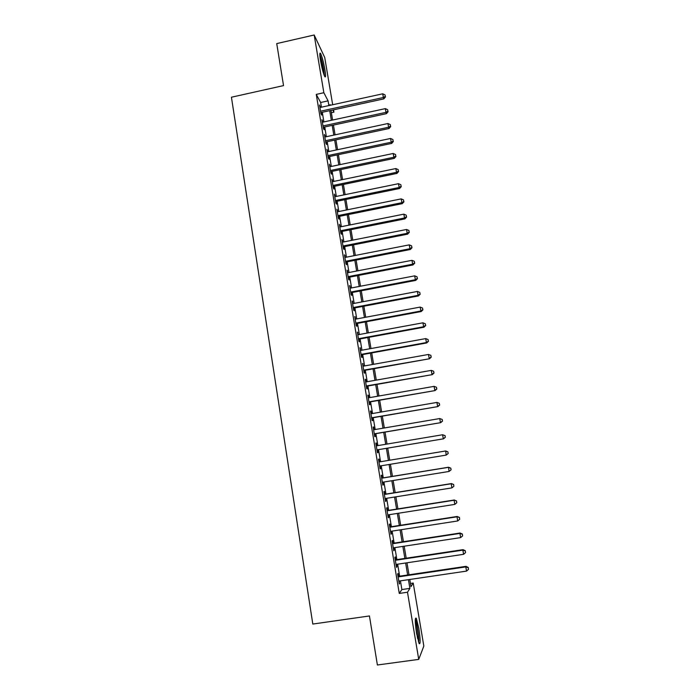 <?xml version="1.0" encoding="UTF-8"?>
<svg xmlns="http://www.w3.org/2000/svg" width="700" height="700" viewBox="0 0 700 700"><rect width="100%" height="100%" fill="white"/><g stroke="black" fill="none" stroke-linecap="round" stroke-linejoin="round"><path stroke-width="1.05" d="M416.588 633.413C414.951 622.142 414.855 617.094 416.299 618.266L418.828 628.381C420.464 639.564 420.569 644.63 419.125 643.571L416.588 633.413M320.504 60.489C319.567 54.512 319.594 52.176 320.591 53.471C322.061 56.551 323.488 61.906 324.879 69.545C325.815 75.521 325.789 77.875 324.783 76.589C323.339 73.561 321.904 68.189 320.504 60.489M410.445 583.45L413.219 583.039L423.832 646.065L418.731 659.391L377.387 665L369.442 615.956L312.804 624.05L231.429 97.221L283.535 85.601L276.736 43.593L314.186 35L324.73 57.496L332.684 104.746M333.541 109.83L333.926 112.149L332.806 109.987M331.354 112.709L333.926 112.149M398.554 576.336L398.072 573.431L397.626 574L399.289 584.01L399.332 581.009M395.797 559.773L395.316 556.885L394.852 557.384L396.515 567.35L396.961 566.808L396.559 564.358M393.05 543.288L392.569 540.409L392.096 540.837L393.75 550.76L394.214 550.288L393.794 547.785M390.311 526.872L389.83 524.003L389.358 524.361L391.002 534.24L391.475 533.837L391.046 531.274M387.59 510.528L387.109 507.666L386.627 507.964L388.264 517.79L388.745 517.466L388.308 514.841M384.877 494.244L384.405 491.409L383.906 491.627L385.534 501.419L386.024 501.156L385.578 498.479M382.174 478.039L381.701 475.213L381.194 475.361L382.821 485.109L383.32 484.916L382.865 482.186M379.488 461.904L379.015 459.086L378.499 459.174L380.118 468.877L380.625 468.755L380.161 465.955M376.801 445.777L376.338 443.03L375.812 443.047L377.422 452.707L377.947 452.655L377.475 449.846M374.124 429.704L373.678 427.035L373.144 426.991L374.745 436.616L375.279 436.625L374.806 433.825M371.455 413.709L371.026 411.119L370.475 411.005L372.076 420.586L372.619 420.665L372.155 417.874M368.804 397.775L368.384 395.264L367.824 395.08L369.416 404.626L369.967 404.766L369.504 401.993M366.161 381.911L365.75 379.479L365.19 379.234L366.765 388.736L367.334 388.938L366.87 386.172M363.527 366.109L362.556 363.449L364.131 372.908L364.7 373.179L364.245 370.431M360.902 350.385L359.94 347.725L361.506 357.149L362.092 357.481L361.629 354.743M358.295 334.714L357.332 332.08L358.899 341.46L359.485 341.854L359.03 339.132M355.696 319.121L354.734 316.488L356.291 325.832L356.895 326.296L356.44 323.575M353.106 303.581L352.152 300.965L353.701 310.275L354.314 310.8L353.859 308.088M350.534 288.12L349.58 285.512L351.12 294.779L351.741 295.365L351.286 292.67M347.961 272.711L347.016 270.121L348.547 279.352L349.178 279.991L348.731 277.314M345.406 257.373L344.461 254.791L345.993 263.979L346.631 264.688L346.185 262.019M342.869 242.095L341.924 239.531L343.446 248.684L344.085 249.445L343.648 246.785M340.331 226.888L339.386 224.332L340.909 233.441L341.556 234.273L341.119 231.621M337.803 211.732L336.866 209.195L338.38 218.269L339.045 219.153L338.599 216.519M335.291 196.648L334.355 194.119L335.86 203.157L336.534 204.102L336.096 201.469M332.789 181.624L331.861 179.104L333.358 188.107L334.04 189.105L333.602 186.489M330.295 166.661L329.368 164.159L330.864 173.119L331.546 174.178L331.118 171.57M327.81 151.76L326.891 149.266L328.37 158.191L329.07 159.311L328.641 156.713M325.342 136.92L324.415 134.435L325.902 143.325L326.602 144.506L326.174 141.916M322.875 122.141L321.956 119.674L323.435 128.52L324.144 129.754L323.715 127.181M321.44 107.205L320.661 102.498L316.26 94.404L399.262 593.434L401.879 589.549L400.426 580.851M399.648 576.17L397.652 564.2M396.882 559.615L394.887 547.619M394.135 543.121L392.131 531.108M391.396 526.697L389.392 514.666M388.666 510.352L386.662 498.304M385.954 494.077L383.941 482.011M383.25 477.864L381.238 465.78M380.564 461.72L378.551 449.662M377.869 445.594L375.874 433.641M375.191 429.529L373.214 417.69M372.523 413.525L370.571 401.809M369.863 397.591L367.929 385.989M367.22 381.719L365.304 370.239M364.586 365.925L362.688 354.55M361.961 350.192L360.089 338.931M359.345 334.521L357.49 323.382M356.746 318.92L354.909 307.895M354.156 303.389L352.336 292.469M351.575 287.919L349.773 277.113M349.011 272.51L347.226 261.817M346.447 257.171L344.68 246.584M343.901 241.894L342.151 231.411M341.364 226.678L339.631 216.309M338.835 211.531L337.129 201.259M336.324 196.438L334.626 186.279M333.812 181.414L332.141 171.36M331.319 166.451L329.665 156.502M328.834 151.55L327.197 141.697M326.358 136.701L324.739 126.962M323.899 121.922L322.289 112.28M320.425 107.424L319.506 104.965L320.976 113.776L321.703 115.062L321.274 112.499M418.731 659.391L407.488 592.235L409.894 588.376L408.433 579.67M399.262 593.434L407.488 592.235M316.26 94.404L323.855 92.724L314.186 35M328.869 105.578L328.081 100.87L323.855 92.724M407.645 574.989L405.632 563.001M404.863 558.407L402.85 546.403M402.098 541.905L400.076 529.874M399.341 525.464L397.32 513.424M396.594 509.101L394.564 497.044M393.855 492.809L391.834 480.725M391.134 476.577L389.104 464.485M388.421 460.425L386.4 448.35M385.709 444.281L383.705 432.32M383.014 428.199L381.027 416.351M380.328 412.178L378.359 400.453M377.65 396.226L375.699 384.615M374.981 380.345L373.056 368.856M372.33 364.534L370.422 353.15M369.688 348.784L367.797 337.523M367.054 333.104L365.181 321.956M364.438 317.485L362.582 306.451M361.821 301.936L359.993 291.007M359.223 286.457L357.411 275.634M356.641 271.031L354.839 260.33M354.06 255.684L352.284 245.079M351.496 240.389L349.738 229.898M348.941 225.164L347.191 214.778M346.395 210L344.671 199.719M343.858 194.898L342.151 184.721M341.338 179.856L339.649 169.794M338.817 164.876L337.146 154.919M336.315 149.957L334.661 140.105M333.821 135.109L332.185 125.352M331.345 120.312L329.717 110.661M409.771 579.469L410.979 586.635L413.219 583.039M330.348 105.254L329.98 104.545L330.111 105.306M330.969 110.39L332.588 120.041M333.436 125.081L335.072 134.838M335.912 139.843L337.566 149.695M338.406 154.656L340.078 164.614M340.9 169.531L342.589 179.594M343.411 184.468L345.118 194.635M345.931 199.465L347.655 209.737M348.46 214.524L350.201 224.91M350.998 229.644L352.765 240.135M353.553 244.834L355.338 255.43M356.116 260.076L357.91 270.786M358.689 275.389L360.509 286.213M361.27 290.771L363.108 301.7M363.86 306.206L365.715 317.249M366.467 321.711L368.34 332.868M369.084 337.286L370.983 348.547M371.709 352.922L373.625 364.297M374.351 368.62L376.285 380.118M377.002 384.387L378.954 395.999M379.662 400.225L381.631 411.95M382.331 416.124L384.326 427.971M385.017 432.092L387.021 444.062M387.713 448.131L389.734 460.206M390.416 464.266L392.455 476.367M393.146 480.515L395.176 492.599M395.894 496.834L397.915 508.891M398.641 513.214L400.662 525.262M401.406 529.673L403.428 541.695M404.189 546.201L406.201 558.206M406.971 562.8L408.993 574.788M320.661 102.498L328.081 100.87M401.879 589.549L409.894 588.376M319.743 106.391L320.233 106.286M322.184 121.039L322.674 120.934M324.634 135.748L325.132 135.643M327.092 150.526L327.591 150.421M329.569 165.357L330.059 165.252M332.045 180.25L332.544 180.145M334.539 195.204L335.037 195.099M337.041 210.219L337.54 210.114M339.553 225.295L340.051 225.19M342.072 240.432L342.571 240.336M344.601 255.631L345.1 255.535M347.148 270.9L347.646 270.804M349.694 286.23L350.201 286.134M352.257 301.621L352.765 301.525M354.839 317.082L355.346 316.986M357.42 332.605L357.928 332.509M360.019 348.189L360.526 348.101M362.626 363.842L363.134 363.755M365.243 379.566L365.75 379.479M367.868 395.351L368.384 395.264M370.51 411.206L371.026 411.119M373.161 427.123L373.678 427.035M375.821 443.118L376.338 443.03M378.499 459.174L379.015 459.086M380.109 468.834L380.625 468.755M382.804 485.004L383.32 484.916M385.507 501.235L386.024 501.156M388.22 517.545L388.745 517.466M390.95 533.916L391.475 533.837M393.689 550.366L394.214 550.288M396.436 566.886L396.961 566.808M399.201 583.476L399.726 583.398M320.784 112.612L383.854 98.875L383.373 97.51L320.547 111.204M385.315 96.373L385.053 94.894L385.315 96.373L383.373 97.51L382.725 93.809L319.935 107.529M383.854 98.875L385.499 96.924M385.053 94.894L382.725 93.809M319.865 55.597C321.125 58.511 322.315 63.053 323.426 69.212L324.012 74.839M322.884 71.26L320.32 59.36M324.38 75.775L323.697 69.772C322.534 63.228 321.239 58.161 319.812 54.574M415.266 620.235C416.553 622.589 418.521 634.226 418.547 639.625L418.442 641.804M417.576 638.496L415.389 623.613M418.854 640.894C418.819 635.014 416.797 622.606 415.31 619.141M323.225 127.286L386.453 113.654L385.98 112.35L323.006 125.939M387.922 111.195L387.66 109.716L387.922 111.195L385.98 112.35L385.324 108.631L322.385 122.246M386.453 113.654L388.106 111.72M387.66 109.716L385.324 108.631M325.684 142.021L389.06 128.502L388.596 127.251L325.465 140.735M390.539 126.079L390.276 124.591L390.539 126.079L388.596 127.251L387.94 123.524L324.852 137.025M389.06 128.502L390.723 126.586M390.276 124.591L387.94 123.524M328.142 156.817L391.676 143.412L391.221 142.214L327.941 155.584M393.164 141.024L392.901 139.528L393.164 141.024L391.221 142.214L390.565 138.469L327.32 151.865M391.676 143.412L393.348 141.505M392.901 139.528L390.565 138.469M330.619 171.675L394.301 158.375L393.864 157.246L330.426 170.502M395.806 156.039L395.544 154.534L395.806 156.039L393.864 157.246L393.199 153.484L329.805 166.766M394.301 158.375L395.981 156.494M395.544 154.534L393.199 153.484M333.104 186.594L396.944 173.407L396.515 172.331L332.92 185.482M398.457 171.106L398.195 169.593L398.457 171.106L396.515 172.331L395.85 168.551L332.29 181.729M396.944 173.407L398.624 171.535M398.195 169.593L395.85 168.551M335.598 201.574L399.595 188.501L399.175 187.486L335.422 200.515M401.118 186.235L400.855 184.721L401.118 186.235L399.175 187.486L398.51 183.689L334.793 196.752M399.595 188.501L401.284 186.646M400.855 184.721L398.51 183.689M338.1 216.615L402.255 203.656L401.844 202.702L337.934 215.617M403.795 201.434L403.524 199.911L403.795 201.434L401.844 202.702L401.179 198.888L337.312 211.838M402.255 203.656L403.953 201.819M403.524 199.911L401.179 198.888M340.62 231.718L404.933 218.873L404.53 217.98L340.463 230.781M406.473 216.694L406.21 215.162L406.473 216.694L404.53 217.98L403.856 214.148L339.832 226.984M404.933 218.873L406.63 217.053M406.21 215.162L403.856 214.148M343.149 246.89L407.61 234.159L407.225 233.319L343 246.006M409.168 232.015L408.905 230.484L409.168 232.015L407.225 233.319L406.551 229.477L342.361 242.2M407.61 234.159L409.325 232.356M408.905 230.484L406.551 229.477M345.678 262.115L410.305 249.506L409.929 248.727L345.546 261.301M411.88 247.406L411.609 245.866L411.88 247.406L409.929 248.727L409.255 244.869L344.908 257.469M410.305 249.506L412.029 247.721M411.609 245.866L409.255 244.869M348.233 277.41L413.017 264.915L412.641 264.197L348.101 276.658M414.592 262.859L414.321 261.31L414.592 262.859L412.641 264.197L411.967 260.33L347.463 272.808M413.017 264.915L414.741 263.148M414.321 261.31L411.967 260.33M350.787 292.766L415.73 280.394L415.371 279.738L350.674 292.075M417.322 278.381L417.051 276.824L417.322 278.381L415.371 279.738L414.689 275.852L350.026 288.216M415.73 280.394L417.471 278.644M417.051 276.824L414.689 275.852M353.351 308.184L418.46 295.934L418.11 295.348L353.246 307.554M420.07 293.965L419.79 292.399L420.07 293.965L418.11 295.348L417.428 291.436L352.608 303.678M418.46 295.934L420.201 294.201M419.79 292.399L417.428 291.436M355.933 323.671L421.207 311.535L420.866 311.01L355.836 323.102M422.817 309.61L422.546 308.044L422.817 309.61L420.866 311.01L420.175 307.09L355.189 319.209M421.207 311.535L422.949 309.829M422.546 308.044L420.175 307.09M358.523 339.22L423.955 327.215L423.631 326.751L358.444 338.721M425.582 325.325L425.311 323.75L425.582 325.325L423.631 326.751L422.94 322.814L357.787 334.81M423.955 327.215L425.714 325.517M425.311 323.75L422.94 322.814M361.121 354.839L426.72 342.947L426.405 342.554L361.051 354.401M428.365 341.11L428.085 339.535L428.365 341.11L426.405 342.554L425.714 338.599L360.395 350.473M426.72 342.947L428.488 341.276M428.085 339.535L425.714 338.599M363.738 370.519L429.502 358.759L363.676 370.151M431.148 356.965L430.868 355.373L431.148 356.965L429.188 358.426L428.496 354.454L363.02 366.205M429.502 358.759L431.27 357.096M430.868 355.373L428.496 354.454M366.354 386.269L432.285 374.631L366.31 385.963M433.947 372.881L433.668 371.289L433.947 372.881L431.988 374.369L431.287 370.379L365.645 381.999M432.285 374.631L434.061 372.995M433.668 371.289L431.287 370.379M368.988 402.08L435.085 390.574L368.953 401.844M436.765 388.868L436.476 387.266L436.765 388.868L434.805 390.373L434.096 386.365L368.287 397.863M435.085 390.574L436.87 388.955M436.476 387.266L434.096 386.365M371.639 417.961L437.902 406.586L371.604 417.786M439.582 404.924L439.303 403.314L439.582 404.924L437.623 406.446L436.914 402.421L370.939 413.796M437.902 406.586L439.696 404.985M439.303 403.314L436.914 402.421M374.29 433.912L440.72 422.66L374.273 433.808M442.426 421.05L440.457 422.599L439.749 418.556L442.243 419.466L442.426 421.05L442.243 419.466M373.608 429.791L439.749 418.556L442.137 419.431M440.72 422.66L442.523 421.076M376.959 449.925L443.555 438.812L376.95 449.89M445.27 437.246L443.31 438.812L442.592 434.752L445.086 435.627L445.27 437.246L445.086 435.627M376.285 445.865L442.592 434.752L444.981 435.619M443.555 438.812L445.366 437.246M448.227 453.486L447.842 451.876L448.227 453.486L446.171 455.096L379.645 466.043M448.131 453.512L446.171 455.096L445.69 450.966L378.971 461.991L445.454 451.019L447.842 451.876M447.939 451.859L445.69 450.966M451.089 469.787L450.809 468.16L451.089 469.787L449.041 471.459L382.349 482.265M451.001 469.84L449.041 471.459L448.551 467.241L381.658 478.126M381.666 478.205L448.324 467.355L450.721 468.204M450.809 468.16L448.551 467.241M384.379 494.48L451.202 483.77L451.929 487.883L385.061 498.558M384.352 494.331L451.421 483.577L453.6 484.601L453.889 486.246L453.6 484.601M453.688 484.531L451.421 483.577M451.929 487.883L453.889 486.246M387.1 510.825L454.099 500.246L454.825 504.385L387.783 514.92M387.065 510.606L454.3 499.992L456.496 501.077L456.785 502.722L456.496 501.077M456.575 500.972L454.3 499.992M454.825 504.385L456.785 502.722M389.839 527.24L457.004 516.801L457.73 520.957L390.521 531.352M389.786 526.951L457.196 516.469L459.41 517.615L459.699 519.278L459.41 517.615M459.48 517.484L457.196 516.469M457.73 520.957L459.699 519.278M392.578 543.725L459.926 533.426L460.653 537.6L393.269 547.864M392.525 543.366L460.11 533.024L459.926 533.426L462.332 534.231L462.621 535.894L462.332 534.231M462.403 534.065L460.11 533.024M460.653 537.6L462.621 535.894M395.342 560.289L462.858 550.13L463.593 554.312L396.034 564.436M395.264 559.851L463.024 549.657L462.858 550.13L465.264 550.918L465.561 552.589L465.264 550.918M465.334 550.725L463.024 549.657M463.593 554.312L465.561 552.589M398.108 576.923L465.798 566.904L466.541 571.104L398.808 581.087M398.029 576.415L465.964 566.352L465.798 566.904L468.213 567.674L468.51 569.354L468.213 567.674M468.274 567.455L465.964 566.352M466.541 571.104L468.51 569.354"/></g></svg>

